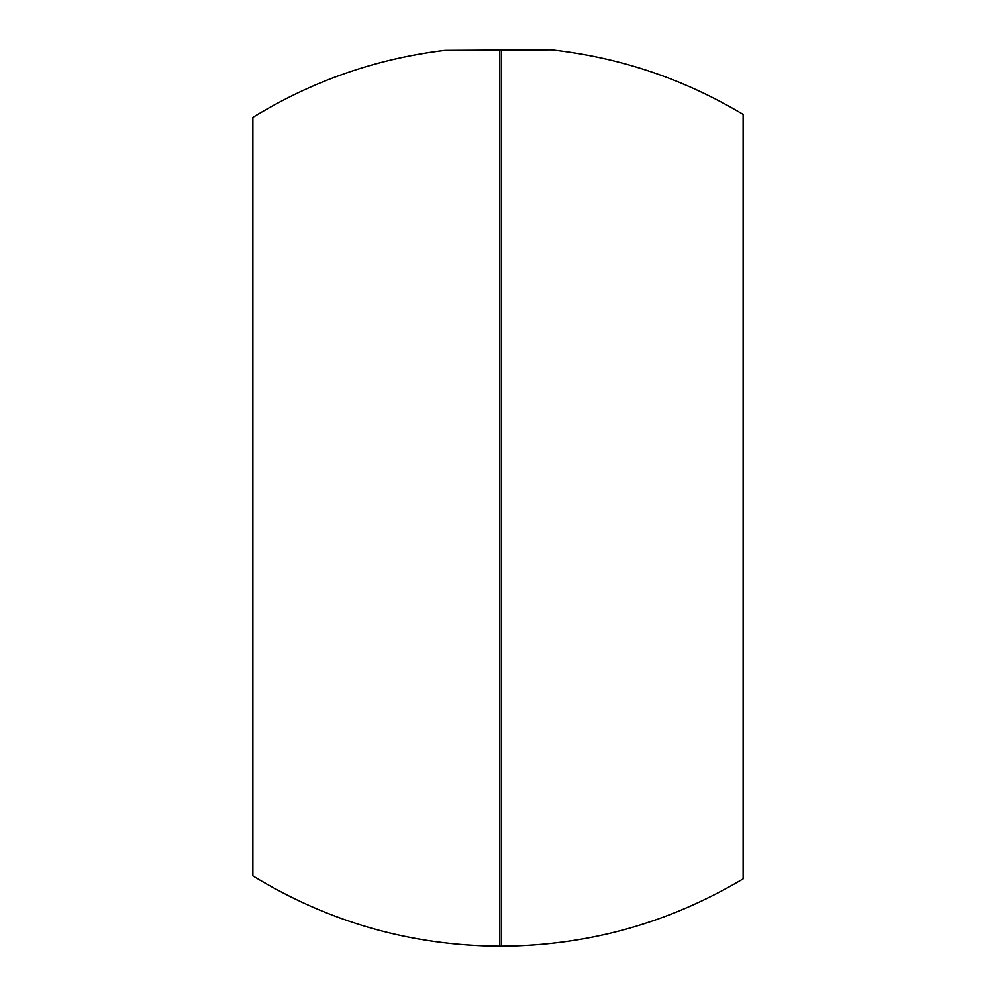 <?xml version="1.0" encoding="UTF-8"?>
<svg xmlns="http://www.w3.org/2000/svg" width="996" height="996" viewBox="0 0 996 996"><rect width="100%" height="100%" fill="white"/><g stroke="black" fill="none" stroke-linecap="round" stroke-linejoin="round"><path stroke-width="1.49" d="M489.36 50.261L478.516 50.31M468.083 50.335L458.832 50.348M444.888 50.36C376.002 58.727 311.997 81.062 252.872 117.366L252.872 875.907C328.605 922.134 410.838 945.565 499.569 946.2L499.569 50.211L444.888 50.36L551.112 49.8L501.337 50.211L551.112 49.8L501.337 50.211L501.337 946.2C588.014 945.602 668.615 923.168 743.128 878.895L743.128 114.378C683.804 78.933 619.798 57.407 551.112 49.8M499.569 946.2L501.337 946.2"/></g></svg>

